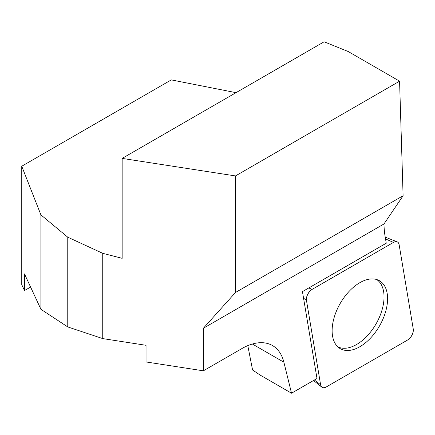 <?xml version="1.0" encoding="UTF-8"?>
<svg xmlns="http://www.w3.org/2000/svg" width="435" height="435" viewBox="0 0 435 435"><rect width="100%" height="100%" fill="white"/><g stroke="black" fill="none" stroke-linecap="round" stroke-linejoin="round"><path stroke-width="0.65" d="M247.803 345.635L252.577 370.016L260.516 375.302L291.526 393.207L283.881 362.214A61.194 35.327 120 0 0 272.489 345.548A61.194 35.327 120 0 0 241.893 348.576L203.373 370.821L146.04 361.953L146.04 345.298L102.742 338.599L102.742 253.328L122.153 258.325L122.153 158.4L235.471 175.93L235.471 292.51L203.373 328.251L203.373 370.821M122.153 158.4L324.118 41.793L348.212 51.531L399.575 81.187L403.098 195.734L383.98 223.976L384.018 225.21A101.986 58.883 -60 0 0 385.067 236.161L386.253 243.219L302.45 291.602L317.006 378.493L291.526 393.207M383.98 223.976L203.373 328.251M102.742 253.328L67.762 237.189L40.917 214.89L21.75 166.23L171.287 79.899L236.009 92.666M399.575 81.187L235.471 175.93M102.742 338.599L67.762 326.935L40.917 309.296L24.49 273.909L24.49 290.564L21.75 284.653L21.75 166.23M403.098 195.734L235.471 292.51M67.762 326.935L67.762 237.189M40.917 309.296L40.917 214.89M24.49 290.564L30.591 287.04M376.666 279.526A38.889 22.451 -60 0 1 381.756 310.9A38.889 22.451 -60 0 1 356.542 344.536A38.889 22.451 -60 0 1 337.805 346.842M306.468 300.4L320.6 384.779A8.096 4.676 120 0 0 321.851 387.161A8.096 4.676 120 0 0 326.239 386.987L407.611 340.007A8.096 4.676 120 0 0 413.25 328.996L399.118 244.617A8.096 4.676 120 0 0 397.16 241.833A8.096 4.676 120 0 0 393.479 242.409L312.107 289.389A8.096 4.676 120 0 0 306.468 300.4L303.554 298.171M381.103 323.015A39.215 22.642 120 0 0 378.472 280.216A39.215 22.642 120 0 0 338.615 306.381A39.215 22.642 120 0 0 339.305 348.06A39.215 22.642 120 0 0 381.103 323.015M399.123 244.649C398.378 241.664 396.492 240.925 393.452 242.425L312.134 289.373C308.192 292.255 306.305 295.941 306.474 300.433L320.595 384.747C321.34 387.732 323.227 388.471 326.266 386.971L407.584 340.023C411.526 337.141 413.413 333.455 413.245 328.963L399.123 244.649M283.881 362.214L252.36 344.02M314.369 380.016L320.6 384.779M308.79 287.943L312.107 289.389M393.479 242.409L385.535 238.945M385.236 237.151L397.16 241.833M313.515 380.511L321.851 387.161"/></g></svg>
